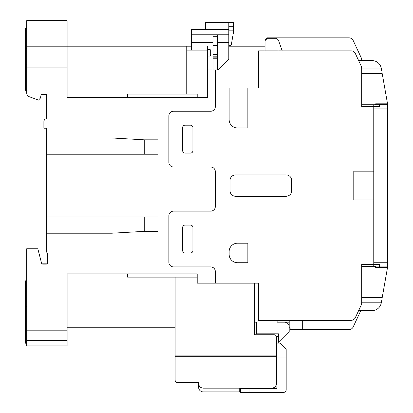 <?xml version="1.0" encoding="UTF-8"?>
<svg xmlns="http://www.w3.org/2000/svg" width="413" height="413" viewBox="0 0 413 413"><rect width="100%" height="100%" fill="white"/><g stroke="black" fill="none" stroke-linecap="round" stroke-linejoin="round"><path stroke-width="0.62" d="M47.598 253.892L39.158 253.892M207.662 46.204L207.662 50.851L186.753 50.851L186.753 46.204L67.112 46.204L67.112 67.112L26.69 67.112L26.69 92.197A4.646 4.646 0 0 0 28.817 96.565L38.538 100.101L40.479 98.01L41.093 94.525L46.669 94.525L46.669 118.918L44.578 118.918L43.881 121.52L43.881 128.211L46.669 128.211L46.669 252.121L47.598 253.732L47.598 262.72A1.394 1.394 0 0 1 46.204 264.113A1.394 1.394 0 0 0 47.521 263.184L41.558 263.184A1.394 1.394 0 0 0 42.869 264.113A1.394 1.394 0 0 1 41.522 263.066L37.841 248.781L26.69 248.781L26.69 330.173L67.112 330.173L67.112 273.871L197.207 273.871L197.207 277.123L127.514 277.123L127.514 273.871L197.207 273.871L197.207 283.163L215.328 283.163L215.328 271.548L215.328 283.163L258.538 283.163L254.589 283.163L254.589 334.736L274.103 334.736A2.323 2.323 0 0 1 276.426 337.06L276.426 356.311L175.138 356.311L175.138 355.908L276.426 355.908M26.69 90.344L25.296 90.344L25.296 28.218L26.69 28.218M26.69 343.213L25.296 343.213L25.296 280.84L26.69 280.84M375.623 104.282L379.34 104.282L379.34 106.606L361.685 106.606L361.685 68.145A4.646 4.646 0 0 0 361.251 66.178L355.35 53.535A4.646 4.646 0 0 0 351.143 50.851L258.538 50.851L258.538 88.021L215.328 88.021L215.328 69.993L215.328 106.606L215.328 88.021L207.662 88.021L207.662 97.313L67.112 97.313L67.112 67.112M186.753 46.204L191.632 46.204M276.426 356.311L276.426 383.522C276.132 386.325 274.583 387.874 271.78 388.168L203.248 388.168C200.444 387.874 198.896 386.325 198.601 383.522L198.601 382.593L177.461 382.593C176.062 382.443 175.288 381.669 175.138 380.27L175.138 356.311M239.256 388.168L239.256 391.885L203.248 391.885A4.646 4.646 0 0 1 198.601 387.239L198.601 382.593L177.461 382.593M175.138 277.123L175.138 355.908M26.69 340.565L26.69 345.887L67.112 345.887L67.112 340.565L26.69 340.565L26.69 330.173M26.69 67.112L26.69 20.65L67.112 20.65L67.112 46.204L26.69 46.204M46.204 264.113L42.869 264.113M215.328 206.5L215.328 171.653L215.328 206.5A4.646 4.646 0 0 1 210.682 211.146L173.512 211.146A4.646 4.646 0 0 0 168.865 215.792L168.865 262.255A4.646 4.646 0 0 0 173.512 266.901L210.682 266.901A4.646 4.646 0 0 1 215.328 271.548A4.646 4.646 0 0 0 210.682 266.901L173.512 266.901A4.646 4.646 0 0 1 168.865 262.255L168.865 215.792A4.646 4.646 0 0 1 173.512 211.146L210.682 211.146A4.646 4.646 0 0 0 215.328 206.5M67.112 330.173L67.112 340.565M46.669 233.216L111.716 233.216L144.24 231.357L157.947 231.357L157.947 216.954L46.669 216.954M210.682 167.007A4.646 4.646 0 0 1 215.328 171.653A4.646 4.646 0 0 0 210.682 167.007L173.512 167.007L210.682 167.007M168.865 162.361A4.646 4.646 0 0 0 173.512 167.007A4.646 4.646 0 0 1 168.865 162.361L168.865 115.898L168.865 162.361M173.512 111.252A4.646 4.646 0 0 0 168.865 115.898A4.646 4.646 0 0 1 173.512 111.252L210.682 111.252L173.512 111.252M215.328 106.606A4.646 4.646 0 0 1 210.682 111.252A4.646 4.646 0 0 0 215.328 106.606M46.669 154.23L157.947 154.23L157.947 139.826L144.24 139.826L111.716 137.968L46.669 137.968M67.112 327.767L175.138 327.767M246.69 388.168L246.69 388.633M240.418 391.885L203.248 391.885M144.24 216.954L144.24 231.357M144.24 139.826L144.24 154.23M157.947 154.23L157.947 139.826M157.947 231.357L157.947 216.954M207.662 88.021L207.662 50.851M186.753 50.851L186.753 94.061M197.207 97.313L197.207 94.061L127.514 94.061L127.514 97.313M258.538 283.163L258.538 320.333L351.143 320.333A4.646 4.646 0 0 0 355.35 317.649L361.251 305.006A4.646 4.646 0 0 0 361.685 303.039L361.685 264.578L379.34 264.578L379.34 266.901L387.704 266.901L387.704 104.282L379.34 104.282M387.704 108.929L373.765 108.929L373.765 262.255L387.704 262.255M375.623 266.901L379.34 266.901M373.765 104.747L373.765 171.189L353.786 171.189L353.786 199.995L373.765 199.995L373.765 266.437M361.685 60.608L361.685 59.782A4.646 4.646 0 0 0 361.251 57.815L353.187 40.526A4.646 4.646 0 0 0 348.975 37.841L267.366 37.841L348.975 37.841L267.366 37.841L265.043 40.164L265.043 50.851M361.251 57.815L353.187 40.526L361.251 57.815M302.677 320.333L302.677 329.626L348.975 329.626A4.646 4.646 0 0 0 353.187 326.941L360.817 310.576M302.677 329.626L348.975 329.626L290.132 329.626L290.132 327.767L289.203 327.767M278.052 40.629L278.052 50.851L278.052 40.629A2.323 2.323 0 0 0 275.729 38.306L267.366 38.306L265.043 40.629M282.187 50.851L278.641 40.784A2.323 2.323 0 0 0 277.866 39.715M265.043 46.204L228.802 46.204M215.328 88.021L253.892 88.021M254.589 322.192L256.679 322.192L256.679 333.807L278.517 333.807L278.517 342.17L289.203 331.484L289.203 326.838A4.646 4.646 0 0 0 284.557 322.192M289.203 326.838L289.203 322.192L277.123 322.192L277.123 320.333M289.203 320.333L289.203 322.192M230.02 190.703A5.575 5.575 0 0 0 235.596 196.278L286.126 196.278A5.575 5.575 0 0 0 291.702 190.703L291.702 180.481A5.575 5.575 0 0 0 286.126 174.905L235.596 174.905A5.575 5.575 0 0 0 230.02 180.481L230.02 190.703M182.685 250.639A2.323 2.323 0 0 0 185.009 252.963L190.584 252.963A2.323 2.323 0 0 0 192.907 250.639L192.907 227.408A2.323 2.323 0 0 0 190.584 225.085L185.009 225.085A2.323 2.323 0 0 0 182.685 227.408L182.685 250.639M190.584 153.068A2.323 2.323 0 0 0 192.907 150.745L192.907 127.514A2.323 2.323 0 0 0 190.584 125.191L185.009 125.191A2.323 2.323 0 0 0 182.685 127.514L182.685 150.745A2.323 2.323 0 0 0 185.009 153.068L190.584 153.068M229.148 88.021L229.148 119.615A8.363 8.363 0 0 0 237.511 127.978L247.852 127.978L247.852 88.021M237.511 243.205A8.363 8.363 0 0 0 229.148 251.569L229.148 254.356A8.363 8.363 0 0 0 237.511 262.72L247.852 262.72L247.852 243.205L237.511 243.205M277.588 343.1L278.517 342.17M276.426 343.1L276.891 343.1L276.891 388.633L240.418 388.633L240.418 392.35L283.86 392.35C285.259 392.2 286.033 391.426 286.183 390.027L286.183 349.14L280.143 343.1L276.891 343.1M278.517 335.599L276.426 337.689M267.366 38.306L275.729 38.306M228.802 45.74L229.953 45.74A1.394 1.394 0 0 0 231.326 44.589L233.428 32.684A1.394 1.394 0 0 0 233.448 32.441L233.448 22.601L205.571 22.601L205.571 29.478L228.802 29.478L191.632 29.478L191.632 49.55M205.571 22.834L228.802 22.834L228.802 59.307L218.116 69.993L207.662 69.993M207.662 56.054L209.752 56.054A0.929 0.929 0 0 0 210.682 55.125L210.682 50.479A0.929 0.929 0 0 0 209.752 49.55L207.662 49.55M191.632 34.764L217.651 34.764L217.651 69.993M213.005 34.764L213.005 69.993M249.013 392.35L249.013 388.633M286.183 357.038L276.891 357.038M276.426 381.003L276.891 381.003M254.589 388.633L254.589 388.168M381.679 300.607L381.276 302.899A9.293 9.293 0 0 1 372.123 310.576L358.649 310.576M361.685 297.566L382.216 297.566L387.621 266.901M375.623 267.366L387.539 267.366L375.623 267.366L375.623 266.437L361.685 266.437M381.395 302.213L361.685 302.213L361.649 303.607M358.649 60.608L372.123 60.608A9.293 9.293 0 0 1 381.276 68.284L381.679 70.577M361.685 73.617L382.216 73.617L387.539 103.818L375.623 103.818L387.539 103.818L387.621 104.282M375.623 103.818L375.623 104.747L361.685 104.747M361.685 68.971L381.395 68.971L361.685 68.971L361.649 67.577M25.296 297.102L26.69 297.102M25.296 306.394L26.69 306.394M25.296 74.082L26.69 74.082M25.296 64.789L26.69 64.789M191.632 42.451L213.005 42.451M217.651 34.764L228.802 34.764M217.651 42.451L228.802 42.451M233.448 26.267L228.802 26.267M233.448 30.83L228.802 30.83M213.005 58.78L217.651 58.78M213.005 57.139L217.651 57.139M213.005 56.178L217.651 56.178M213.005 54.537L217.651 54.537M213.005 45.285L217.651 45.285M213.005 36.308L217.651 36.308M25.296 306.745L26.69 306.745M25.296 48.527L26.69 48.527M233.448 22.601L205.571 22.601L233.448 22.601"/></g></svg>
